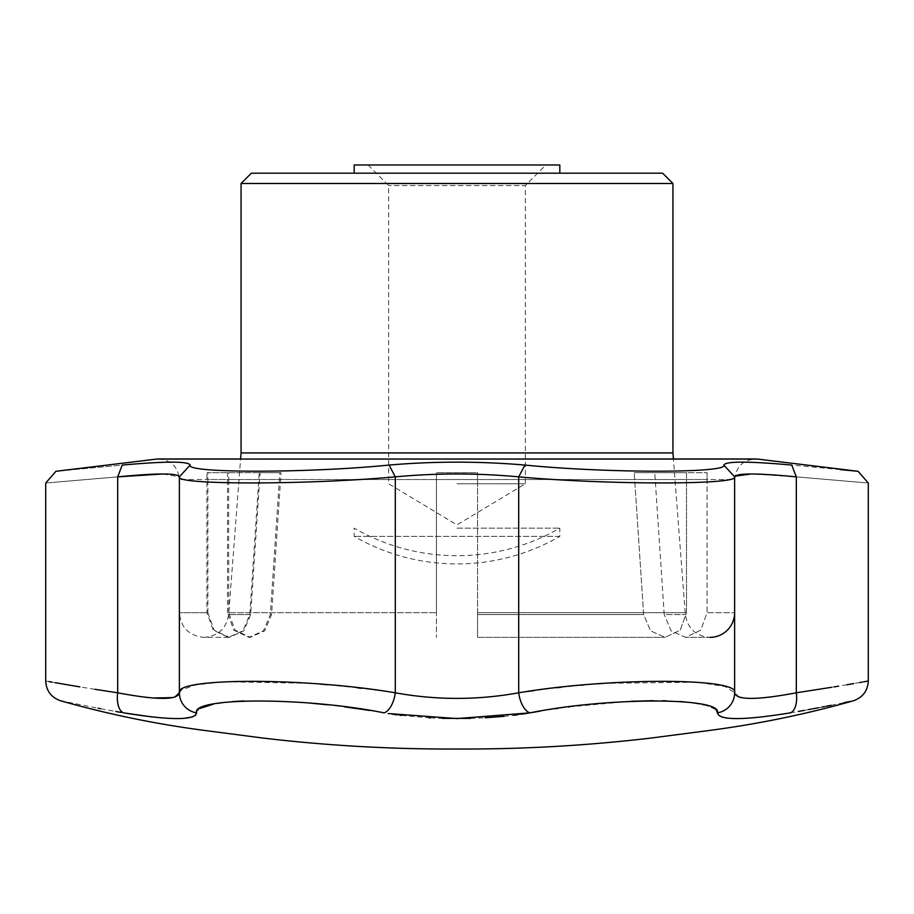 <?xml version="1.0" encoding="UTF-8"?>
<svg xmlns="http://www.w3.org/2000/svg" width="914" height="914" viewBox="0 0 914 914"><rect width="100%" height="100%" fill="white"/><g stroke="black" fill="none" stroke-linecap="round" stroke-linejoin="round"><path stroke-width="0.69" stroke-dasharray="4.57 3.43" d="M477.565 612.688L477.565 472.687L436.435 472.687L436.435 637.366L436.435 472.687L436.435 614.574L436.435 479.519L477.565 479.519L436.435 479.519L436.435 472.687L477.565 472.687L436.435 472.687L477.565 472.687L477.565 614.574L643.662 614.574L650.494 630.809L665.049 637.366L650.494 630.809L643.662 614.574L634.19 472.687L643.662 614.574L477.565 614.574L477.565 637.366L477.565 472.687L477.565 479.519L686.494 479.519L686.494 472.687L634.19 472.687L707.059 472.687L634.19 472.687L686.494 472.687L686.494 479.519L707.059 479.519L707.059 472.687L707.059 479.519L477.565 479.519L477.565 612.688L686.494 612.688L680.199 630.157L665.049 637.366L680.199 630.157L686.494 612.688L686.494 479.519L686.494 612.688L477.565 612.688M251.35 173.203L662.65 173.203M241.068 183.486L672.933 183.486M457 483.792L525.344 483.792L457 483.792M368.091 164.977L388.656 185.542L388.656 483.792L457 524.865L525.344 483.792L525.344 185.542L388.656 185.542L525.344 185.542L545.909 164.977L368.091 164.977L545.909 164.977M354.175 164.977L559.825 164.977M281.055 472.687L207.878 472.687L281.055 472.687L271.572 614.574L264.74 630.809L250.162 637.366L235.012 630.157L228.717 612.688L436.435 612.688L227.506 612.688L233.801 630.157L248.951 637.366L263.506 630.809L270.338 614.574L279.81 472.687L206.941 472.687L259.245 472.687L249.773 614.574L242.941 630.809L228.386 637.366L213.236 630.157L206.941 612.688L206.941 472.687M206.941 612.688L179.373 612.688L207.878 612.688L214.162 630.157L229.3 637.366L243.855 630.809L250.676 614.574L260.136 472.687M227.506 612.688L227.506 472.687M207.878 612.688L207.878 479.519L228.717 479.519L228.717 472.687M734.628 612.688L734.628 479.519L707.059 479.519L707.059 612.688L734.628 612.688L707.059 612.688L700.764 630.157L685.614 637.366L671.059 630.809L664.227 614.574L671.059 630.809L685.614 637.366L700.764 630.157L707.059 612.688L707.059 479.519L734.628 479.519C736.17 466.049 743.71 459.228 757.272 459.057L156.728 459.057M228.717 612.688L228.717 479.519L436.435 479.519L179.373 479.519L207.878 479.519L207.878 472.687M664.227 614.574L654.755 472.687L664.227 614.574L685.34 614.574L664.227 614.574M249.773 614.574L228.66 614.574L240.599 458.954L673.401 458.954L685.34 614.574C687.625 628.558 695.828 636.155 709.95 637.366L685.614 637.366L709.95 637.366M241.068 452.921L672.933 452.921M259.245 472.687L279.81 472.687M840.297 469.613L791.753 465.066L796.323 476.868C890.956 484.957 890.956 484.957 796.323 476.868L751.159 473.978M863.387 681.89L862.062 682.118M859.743 682.529L853.676 683.581M846.867 684.757L838.526 686.163M834.139 686.882L831.603 687.294M783.469 714.005L790.324 712.863A20.565 10.168 80.1 0 0 796.323 692.801L771.782 696.868M790.324 712.863L798.242 711.469M804.217 710.384L808.536 709.595M810.912 709.161L811.986 708.956M818.59 707.722L821.972 707.07M824.691 706.545L826.176 706.259M831.1 705.3L843.93 702.717M850.454 701.369L853.745 700.672M715.456 709.447L718.541 715.365M718.69 715.491L721.58 716.953M722.197 717.147L725.088 717.798M726.927 718.061L732.834 718.507M736.467 718.575L744.487 718.37M753.901 717.741L781.241 714.36M540.243 711.115L555.266 708.807M557.529 708.476L560.202 708.099M560.625 708.042L568.348 707.002M569.308 706.876L630.74 701.289M653.464 700.684L662.41 700.73M666.26 700.821L673.892 701.118M674.018 701.118L679.753 701.472M691.567 702.626L692.801 702.786M699.496 703.86L702.158 704.397M704.031 704.831L711.64 707.265M714.234 708.579L715.239 709.275M388.142 713.548L392.426 714.2M397.076 714.851L399.829 715.216M401.566 715.422L428.769 717.787M430.483 717.878L442.399 718.37M470.561 718.393L485.197 717.787M504.002 716.348L513.759 715.262M517.587 714.771L521.46 714.222M528.486 713.103L529.914 712.863A20.565 10.168 80.1 0 1 518.695 692.801C477.645 700.25 436.515 700.25 395.305 692.801L386.999 691.59M196.59 712.897L197.264 710.761L200.12 708.373M213.865 703.986L217.064 703.403M224.913 702.318L232.556 701.598M243.718 700.947L270.11 700.821M270.156 700.821L301.163 702.386M304.705 702.66L309.606 703.072M327.258 704.797L344.635 706.865M369.507 710.429L384.086 712.863A20.565 10.168 99.9 0 0 395.305 692.801L395.305 476.868C436.435 473.018 477.565 473.018 518.695 476.868C608.278 484.957 739.654 484.957 734.628 476.868L734.902 476.171M151.69 716.907L160.521 717.776M164.6 718.084L173.363 718.518M176.036 718.564L183.92 718.37M192.523 716.93L193.928 716.359M194.271 716.188L195.402 715.422M60.255 700.672L98.072 708.224M100.689 708.716L115.827 711.48M121.128 712.417L123.676 712.863A20.565 10.168 -80.1 0 1 117.678 692.801L117.678 476.868C23.044 484.957 23.044 484.957 117.678 476.868L122.248 465.066C35.075 473.246 35.075 473.246 122.248 465.066C165.845 461.182 188.49 461.182 190.169 465.066C185.256 473.246 306.841 473.246 389.078 465.066C434.367 461.182 479.644 461.182 524.922 465.066L518.695 476.868L518.695 692.801L527.115 691.578M717.41 712.863A20.565 20.337 180 0 0 734.628 692.801L734.628 476.868L723.831 465.066C728.755 473.246 607.204 473.246 524.922 465.066M769.839 697.108L765.395 697.588M764.778 697.645L760.482 698.01M760.414 698.022L752.599 698.376M752.542 698.376L747.561 698.307M747.344 698.296L741.734 697.713M739.346 697.154L734.628 692.812L724.951 686.505L697.096 682.221L603.64 683.352M598.156 683.775L594.351 684.083M593.906 684.118L583.406 685.032M581.11 685.249L560.682 687.351M557.517 687.705L533.97 690.63M196.59 712.863A20.565 20.337 0 0 1 179.373 692.801L179.373 476.868C174.334 484.957 305.687 484.957 395.305 476.868L389.078 465.066M386.885 691.578L361.521 688.299M357.271 687.796L332.89 685.249M332.822 685.237L327.6 684.757M320.711 684.163L309.732 683.306M309.48 683.295L223.69 681.753L195.162 685.032L180.789 690.253M94.816 689.293L79.861 686.882M55.183 682.689L51.938 682.118M48.968 681.593L45.7 681.01M174.825 697.108L172.883 697.588M153.289 697.999L149.222 697.645M148.948 697.622L147.805 697.508M145.075 697.211L142.515 696.914M142.138 696.856L117.678 692.801M162.829 473.978L179.373 476.868L190.169 465.066M791.753 465.066C748.155 461.182 725.51 461.182 723.831 465.066M559.825 173.203L354.175 173.203L559.825 173.203M457 528.155L559.825 528.155L457 528.155M559.825 536.381L354.175 536.381L559.825 536.381L559.825 528.155A205.65 205.65 0 0 1 354.175 528.155L354.175 536.381A205.65 205.65 0 0 0 559.825 536.381M271.572 614.574L270.338 614.574M228.386 637.366L204.05 637.366C218.172 636.155 226.364 628.558 228.66 614.574L250.676 614.574M796.323 692.801L796.323 476.868M477.565 637.366L665.049 637.366L477.565 637.366M248.951 637.366L250.162 637.366M158.808 458.954C171.295 460.165 178.15 467.02 179.373 479.519L179.373 612.688C180.835 627.678 189.061 635.904 204.05 637.366L229.3 637.366"/><path stroke-width="1.37" d="M662.65 173.203L251.35 173.203L241.068 183.486L672.933 183.486L662.65 173.203M559.825 173.203L559.825 164.977L354.175 164.977L354.175 173.203M158.808 458.954L240.599 458.954L241.068 452.921L672.933 452.921L673.401 458.954L755.192 458.954L156.728 459.057L757.272 459.057L858.075 471.293L840.297 469.613M672.933 452.921L672.933 183.486M831.603 687.294L796.323 692.801A20.565 10.168 -99.9 0 1 790.324 712.863C873.578 697.096 873.578 697.096 790.324 712.863C743.288 720.483 718.987 720.483 717.41 712.863A20.565 20.337 180 0 0 734.628 692.801L734.628 692.801C736.147 700.25 756.712 700.25 796.323 692.801C890.91 677.525 890.91 677.525 796.323 692.801L796.323 476.868C756.735 473.018 736.17 473.018 734.628 476.868C739.666 484.957 608.313 484.957 518.695 476.868C477.565 473.018 436.435 473.018 395.305 476.868C305.722 484.946 174.346 484.957 179.373 476.868L190.169 465.066C185.245 473.246 306.796 473.246 389.078 465.066L395.305 476.868L395.305 692.801C436.355 700.25 477.485 700.25 518.695 692.801C607.879 677.548 739.86 677.503 734.628 692.801L734.628 476.868L723.831 465.066C725.51 461.182 748.155 461.182 791.753 465.066C878.925 473.246 878.925 473.246 791.753 465.066L796.323 476.868C890.956 484.957 890.956 484.957 796.323 476.868M858.075 471.293L868.3 483.06L868.3 681.01L863.387 681.89M862.062 682.118L859.743 682.529M853.676 683.581L846.867 684.757M838.526 686.163L834.139 686.882M798.242 711.469L804.217 710.384M808.536 709.595L810.912 709.161M811.986 708.956L818.59 707.722M821.972 707.07L824.691 706.545M826.176 706.259L831.1 705.3M843.93 702.717L850.454 701.369M721.58 716.953L722.197 717.147M725.088 717.798L726.927 718.061M732.834 718.507L736.467 718.575M744.487 718.37L753.227 717.787M781.241 714.36L783.469 714.005M717.41 712.863C723.191 697.119 607.547 697.074 529.914 712.863L540.243 711.115M555.266 708.807L557.529 708.476M568.348 707.002L569.308 706.876M630.74 701.289L653.464 700.684M662.41 700.73L666.26 700.821M679.753 701.472L691.567 702.626M692.801 702.786L699.496 703.86M702.158 704.397L704.031 704.831M711.64 707.265L713.4 708.11M713.514 708.167L714.234 708.579M389.078 465.066C434.356 461.182 479.633 461.182 524.922 465.066L518.695 476.868L518.695 692.801A20.565 10.168 80.1 0 0 529.914 712.863L457 718.575L388.142 713.548M392.426 714.2L397.076 714.851M399.829 715.216L401.566 715.422M428.769 717.787L430.483 717.878M442.399 718.37L470.561 718.393M485.197 717.787L504.002 716.348M513.759 715.262L517.587 714.771M521.46 714.222L528.486 713.103M200.12 708.373L213.865 703.986M217.064 703.403L224.913 702.318M232.556 701.598L243.718 700.947M301.163 702.386L304.705 702.66M309.606 703.072L327.258 704.797M344.635 706.865L369.507 710.429M123.676 712.863A20.565 10.168 99.9 0 1 117.678 692.801C23.09 677.525 23.09 677.525 117.678 692.801C157.208 700.25 177.773 700.25 179.373 692.801C174.106 677.548 305.813 677.503 395.305 692.801A20.565 10.168 99.9 0 1 384.086 712.863C306.727 697.119 190.855 697.074 196.59 712.863C195.059 720.483 170.747 720.483 123.676 712.863C40.422 697.096 40.422 697.096 123.676 712.863L151.69 716.907M160.521 717.776L164.6 718.084M173.363 718.518L176.036 718.564M183.92 718.37L192.523 716.93M195.402 715.422L196.59 712.897M98.072 708.224L100.689 708.716M115.827 711.48L121.128 712.417M771.782 696.868L769.839 697.108M765.395 697.588L764.778 697.645M741.734 697.713L739.346 697.154M734.902 476.171L751.159 473.978M603.64 683.352L598.156 683.775M583.406 685.032L581.11 685.249M560.682 687.351L557.517 687.705M533.97 690.63L527.115 691.578M180.789 690.253L179.373 692.801A20.565 20.337 -0 0 0 196.59 712.863M174.825 697.108L179.373 692.801L179.373 476.868C177.83 473.018 157.265 473.018 117.678 476.868C23.044 484.957 23.044 484.957 117.678 476.868L162.829 473.978M361.521 688.299L357.271 687.796M327.6 684.757L320.711 684.163M190.169 465.066C188.49 461.182 165.845 461.182 122.248 465.066C35.075 473.246 35.075 473.246 122.248 465.066L117.678 476.868L117.678 692.801L94.816 689.293M79.861 686.882L55.183 682.689M51.938 682.118L48.968 681.593M172.883 697.588L153.289 697.999M147.805 697.508L145.075 697.211M524.922 465.066C607.159 473.246 728.744 473.246 723.831 465.066M734.628 612.688C734.548 618.995 732.422 624.525 728.241 629.255C723.294 634.533 717.193 637.241 709.95 637.366M241.068 452.921L241.068 183.486M868.3 681.01C867.729 690.733 862.885 697.291 853.745 700.672C806.776 714.017 759.054 723.888 710.589 730.297L651.682 737.975C587.165 745.63 522.271 749.309 457 749.023C391.729 749.309 326.835 745.63 262.318 737.975L203.411 730.297C154.946 723.888 107.224 714.017 60.255 700.672C51.115 697.291 46.271 690.733 45.7 681.01L45.7 483.06L55.925 471.293L156.728 459.057"/></g></svg>
